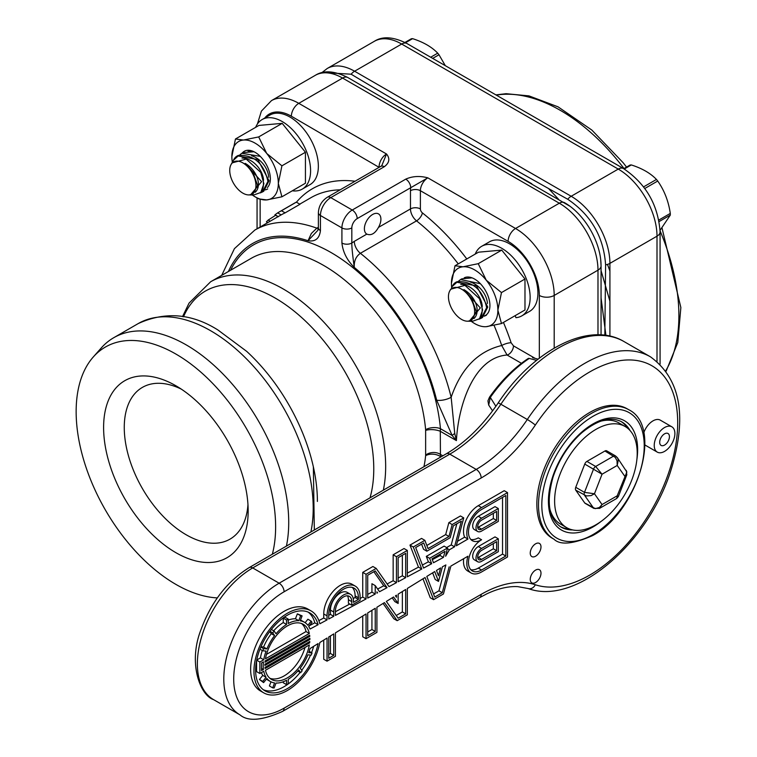 <?xml version="1.0" encoding="UTF-8"?>
<svg xmlns="http://www.w3.org/2000/svg" width="757" height="757" viewBox="0 0 757 757"><rect width="100%" height="100%" fill="white"/><g stroke="black" fill="none" stroke-linecap="round" stroke-linejoin="round"><path stroke-width="1.14" d="M601.058 334.906L601.058 265.868A10.513 6.065 180 0 0 601.039 265.489A51.107 29.514 -120 0 0 600.661 259.244A51.107 29.514 -120 0 0 570.116 206.339A51.107 29.514 -120 0 0 564.902 202.895A10.513 6.065 120 0 0 564.58 202.687A10.513 6.065 120 0 0 559.319 203.207L515.545 228.482L427.819 177.838C419.842 175.719 412.499 176.144 405.771 179.125A7.012 4.05 60 0 1 410.729 187.708L427.819 177.838A10.513 6.065 -60 0 0 420.39 190.707L508.108 241.36A10.513 6.065 -60 0 1 515.545 228.482A54.674 31.567 -120 0 1 554.2 295.438L554.2 348.106M278.254 216.757L274.933 214.837L277.658 212.868A171.139 98.807 60 0 1 278.831 212.178A171.139 98.807 60 0 1 281.462 210.749L296.328 202.166A171.139 98.807 -120 0 0 294.274 203.264L288.729 206.462A171.139 98.807 -120 0 0 288.152 206.793L286.468 207.768A171.139 98.807 60 0 1 287.045 207.437L281.121 210.862A171.139 98.807 -120 0 0 280.535 211.194L278.831 212.178M285.891 208.099A171.139 98.807 60 0 1 286.468 207.768M296.328 202.166L299.99 204.276L285.115 212.859A167.628 96.782 -120 0 0 281.15 214.884L254.797 230.1A167.628 96.782 -120 0 1 316.852 228.16L311.345 233.468L308.052 240.735C315.309 241.918 319.435 238.55 320.438 230.63A7.012 4.05 180 0 1 318.385 227.762A7.012 4.05 180 0 1 318.385 227.743L318.385 212.651A7.012 4.05 180 0 0 320.438 215.508L341.918 227.914L341.918 243.025A7.012 4.05 0 0 0 351.825 243.025L351.825 227.914A7.589 4.381 -60 0 1 357.2 218.612L410.729 187.708A17.525 10.115 120 0 0 410.474 190.707A7.012 4.05 180 0 1 420.39 190.707L420.39 208.923A7.012 4.05 180 0 0 410.474 208.923A10.513 6.065 -120 0 0 416.549 220.864A7.012 3.236 128.4 0 0 422.406 212.906A3.501 2.025 60 0 1 420.39 208.923M281.462 210.749L285.115 212.859M267.76 222.615L266.398 221.829A171.139 98.807 60 0 1 268.215 220.06L275.662 215.262M268.215 220.06L270.192 221.205M317.826 230.365L308.052 240.735A157.115 90.717 60 0 0 228.406 271.508M320.438 230.63L320.438 215.508A14.601 8.431 -60 0 1 330.762 197.624L384.291 166.72A7.012 4.05 -120 0 0 380.79 166.379A7.012 4.05 -120 0 0 380.762 166.389L327.261 197.284C321.734 200.917 318.773 206.046 318.385 212.651M384.291 166.72C389.448 162.84 390.186 158.591 386.524 153.993L381.85 165.528M341.918 243.025C342.921 252.1 347.047 260.247 354.304 267.439C352.601 255.421 351.778 247.284 351.825 243.025L354.304 241.351A10.513 6.065 -120 0 0 360.379 253.292L416.549 220.864A167.628 96.782 60 0 1 458.25 263.89M494.056 325.378A167.628 96.782 60 0 1 501.711 345.514A7.012 1.902 161.5 0 1 511.136 342.76A174.64 100.832 -120 0 0 503.433 322.425M454.739 433.458A10.513 0.861 146.7 0 0 452.147 435.464L456.405 440.593L454.739 433.458L451.153 397.283C461.07 368.517 477.922 351.257 501.711 345.514L507.076 355.024A7.012 4.05 120 0 0 513.473 345.854L511.136 342.76M378.462 227.403C375.027 233.572 371.148 235.815 366.823 234.121A11.686 6.747 -60 0 1 366.804 234.112A11.686 6.747 -60 0 1 366.804 220.628A11.686 6.747 -60 0 1 378.481 213.881A11.686 6.747 -60 0 1 380.903 219.227A11.686 6.747 -60 0 1 378.462 227.403L410.474 208.923L410.474 190.707M436.666 400.198A157.115 90.717 60 0 0 354.304 267.439C353.85 261.222 355.875 256.509 360.379 253.292A167.628 96.782 -120 0 1 451.153 397.283A10.513 3.861 166.2 0 1 436.666 400.198L452.147 435.464L440.451 428.708A155.478 89.771 -120 0 0 347.908 263.748A155.478 89.771 -120 0 0 230.592 270.24M440.394 457.209A155.478 89.771 -120 0 0 440.451 456.603L440.3 431.291L456.405 440.593C458.401 404.229 474.279 357.408 507.076 355.024L521.431 363.313M440.953 456.887L440.451 456.603A10.513 6.699 5.8 0 0 425.633 455.686A144.965 83.696 60 0 1 423.939 466.709M383.345 490.139A144.965 83.696 -120 0 0 385.663 466.473A144.965 83.696 -120 0 0 283.156 288.928A144.965 83.696 -120 0 0 210.664 281.746L251.258 258.307A144.965 83.696 60 0 1 357.701 291.776A144.965 83.696 60 0 1 425.633 429.683A10.513 5.365 174.8 0 1 440.451 428.708L440.3 431.291A10.513 4.069 4.4 0 0 425.633 430.383L425.633 455.686M442.836 455.799L440.3 454.342A10.513 7.759 -6 0 0 425.633 455.118M425.633 429.683L425.633 430.383M286.411 546.109A144.965 83.696 -120 0 0 288.72 522.444A144.965 83.696 -120 0 0 225.444 376.551A144.965 83.696 -120 0 0 113.73 337.717A144.965 83.696 -120 0 0 101.306 347.917L93.272 356.992A141.057 81.444 -120 0 0 76.145 411.638A141.057 81.444 -120 0 0 217.306 597.907M247.965 504.645A87.613 50.587 60 0 1 230.014 539.135A87.613 50.587 60 0 1 162.5 515.659A87.613 50.587 60 0 1 124.262 427.497A87.613 50.587 60 0 1 142.401 387.385A87.613 50.587 60 0 1 181.245 389.089M103.605 427.497A102.214 59.018 60 0 1 175.889 385.767A102.214 59.018 60 0 1 248.164 510.947A102.214 59.018 60 0 1 175.889 552.676A102.214 59.018 60 0 1 103.605 427.497M272.34 554.228A141.057 81.444 -120 0 0 275.624 526.806A141.057 81.444 -120 0 0 205.109 375.983A141.057 81.444 -120 0 0 93.272 356.992M660.057 230.327L670.295 215.111A37.358 21.565 -120 0 0 670.305 214.269A37.358 21.565 -120 0 0 670.295 213.417C668.535 201.267 664.343 190.471 657.729 181.027L644.794 188.493M670.295 215.111L659.129 221.555M658.845 220.032L670.295 213.417M643.601 186.875L656.451 179.447C650.518 173.23 642.135 168.395 631.319 164.941L624.27 169.01M631.319 164.941A37.358 21.565 -120 0 0 630.051 165.054L623.74 168.697M657.729 181.027A37.358 21.565 -120 0 0 656.451 179.447M472.075 277.857L461.827 278.841L460.568 279.57L480.373 283.686M458.789 280.885L460.568 279.57M486.391 315.243L484.272 316.18M470.334 282.03A18.934 12.585 51.1 0 1 487.442 303.519M452.468 286.023A21.906 12.642 60 0 1 452.733 285.512A21.906 12.642 60 0 1 455.723 282.361A21.906 12.642 60 0 1 457.635 281.595C473.087 281.273 482.767 289.978 486.656 307.683L481.225 318.224L482.483 317.495L487.763 307.039L476.522 285.853L456.159 282.134M481.225 318.224L479.03 319.18M451.475 288.001L452.147 286.562L457.635 281.595M460.739 284.367A18.934 12.585 51.1 0 1 482.275 306.5M467.921 321.214L471.725 320.249L476.267 311.515L471.725 298.712L463.88 289.638L480.307 307.929L469.226 321.242L472.406 321.309L479.503 318.763L482.606 310.02L479.503 298.703L464.949 285.37L450.699 289.202L449.762 290.896A18.528 10.702 60 0 1 461.562 289.155A18.528 10.702 60 0 1 474.336 308.288A18.528 10.702 60 0 1 467.258 321.195A18.528 10.702 60 0 1 461.562 319.416A18.528 10.702 60 0 1 449.762 290.896M479.503 298.703A21.906 12.642 60 0 1 482.171 310.275A21.906 12.642 60 0 1 479.503 318.763M469.226 321.242L468.479 321.205M463.88 289.638A18.934 12.585 51.1 0 1 473.901 318.574M445.315 65.679L438.994 54.75L432.692 58.393M430.686 57.229L437.726 53.17C431.783 46.953 423.409 42.108 412.593 38.654L405.525 42.733M412.593 38.654A37.358 21.565 -120 0 0 411.325 38.768L404.967 42.439M438.994 54.75A37.358 21.565 -120 0 0 437.726 53.17M254.021 151.76L243.092 152.564L241.843 153.283L260.266 156.368M240.054 154.608L241.843 153.283M267.666 188.957L265.537 189.893M251.608 155.743A18.934 12.585 51.1 0 1 268.707 177.233M233.733 159.736A21.906 12.642 60 0 1 233.998 159.225A21.906 12.642 60 0 1 236.998 156.084A21.906 12.642 60 0 1 238.909 155.308C254.361 154.996 264.032 163.692 267.921 181.406L262.499 191.937L263.758 191.218L269.038 180.762L257.796 159.566L237.433 155.847M262.499 191.937L260.304 192.903M232.749 161.714L233.421 160.276L238.909 155.308M242.013 158.09A18.934 12.585 51.1 0 1 263.55 180.213M249.185 194.928L252.999 193.972L257.541 185.228L252.999 172.426L245.145 163.351L261.581 181.652L250.491 194.956L253.68 195.022L260.768 192.486L263.871 183.743L260.768 172.416L246.224 159.093L231.964 162.925L231.036 164.619A18.528 10.702 60 0 1 242.836 162.869A18.528 10.702 60 0 1 255.611 182.002A18.528 10.702 60 0 1 248.523 194.918A18.528 10.702 60 0 1 242.836 193.13A18.528 10.702 60 0 1 231.036 164.619M260.768 172.416A21.906 12.642 60 0 1 263.436 183.989A21.906 12.642 60 0 1 260.768 192.486M250.491 194.956L249.744 194.928M245.145 163.351A18.934 12.585 51.1 0 1 255.175 192.287M521.828 315.858A40.159 23.183 -120 0 0 521.828 269.492A40.159 23.183 -120 0 0 481.67 246.309L489.438 241.824A40.159 23.183 -120 0 1 529.597 265.007A40.159 23.183 -120 0 1 529.588 311.373L521.828 315.858A40.159 23.183 -120 0 1 515.943 317.675L515.167 315.65M481.67 246.309A40.159 23.183 -120 0 0 475.216 254.087M255.658 127.327A40.159 23.183 60 0 1 262.121 119.549L269.88 115.064A40.159 23.183 60 0 1 310.039 138.247A40.159 23.183 60 0 1 310.039 184.613L302.27 189.099A40.159 23.183 60 0 1 292.306 190.802M262.121 119.549A40.159 23.183 60 0 1 302.27 142.732A40.159 23.183 60 0 1 302.27 189.099M471.214 321.28A32.854 18.972 -120 0 0 486.259 326.674L501.475 323.561L524.98 309.982L524.98 279.011L501.749 250.103L478.519 252.185L455.004 265.754L451.418 283.317A32.854 18.972 -120 0 0 451.683 287.509M501.475 323.561L497.879 310.143L501.475 292.58L486.259 280.204L478.244 263.682L463.029 266.795L455.004 265.754M478.244 263.682L501.749 250.103M501.475 292.58L524.98 279.011M486.259 326.674A32.854 18.972 -120 0 0 497.879 310.143A32.854 18.972 -120 0 0 494.766 294.937A32.854 18.972 -120 0 0 486.259 280.204A32.854 18.972 -120 0 0 463.029 266.795A32.854 18.972 -120 0 0 451.418 283.317M464.211 277.828A21.603 12.472 60 0 1 474.648 279.096A21.603 12.472 60 0 1 487.877 295.552A21.603 12.472 60 0 1 489.921 305.554A21.603 12.472 60 0 1 484.594 315.858M252.299 194.994A32.854 18.972 -120 0 0 255.09 196.801L258.686 198.873L266.71 199.914L281.916 196.801L305.431 183.222L305.431 152.252L282.191 123.353L258.96 125.425L235.455 138.995L231.86 156.557A32.854 18.972 -120 0 0 232.342 162.291M281.916 196.801L278.321 183.383L281.916 165.821L305.431 152.252M281.916 165.821L266.71 153.444L258.686 136.922L282.191 123.353M258.686 136.922L243.48 140.036L235.455 138.995M255.09 196.801A32.854 18.972 -120 0 0 266.71 199.914A32.854 18.972 -120 0 0 278.321 183.383A32.854 18.972 -120 0 0 266.71 153.444A32.854 18.972 -120 0 0 243.48 140.036A32.854 18.972 -120 0 0 234.973 144.947A32.854 18.972 -120 0 0 231.86 156.557M242.183 153.084A21.603 12.472 60 0 1 255.09 152.337A21.603 12.472 60 0 1 270.363 178.794A21.603 12.472 60 0 1 268.319 186.43A21.603 12.472 60 0 1 267.401 187.518M252.904 151.476A20.269 11.705 -120 0 0 248.031 151.078M607.076 451.191A3.501 2.025 120 0 0 606.679 450.822A3.501 2.025 120 0 0 604.928 451.002L586.902 461.41A3.501 2.025 120 0 0 584.754 464.079L575.746 487.309A3.501 2.025 120 0 0 575.746 490.167L584.754 502.989A3.501 2.025 120 0 0 585.152 503.358A3.501 2.025 120 0 0 585.663 503.519M604.928 451.002L615.242 457.37L617.021 460.758L617.21 465.46L618.289 460.142L617.598 458.061L615.829 456.244A3.501 2.025 -60 0 0 615.441 455.884L606.679 450.822M584.754 464.079L602.042 474.223L595.655 466.463L586.902 461.41M575.746 490.167L586.42 495.93L591.037 495.627L594.463 493.763L584.499 492.362L575.746 487.309M599.374 508.449L602.042 504.55L599.383 507.493L595.352 508.638L584.754 502.989M617.315 457.616L626.872 471.999L617.21 495.797L616.747 498.428L618.365 496.554L617.21 495.797L602.042 504.55L594.463 493.763L602.042 474.223L617.21 465.46L624.79 476.248L626.843 474.677M554.616 500.935A58.412 33.724 -60 0 1 580.108 442.154A58.412 33.724 -60 0 1 625.121 426.503A58.412 33.724 -60 0 1 637.214 453.244A58.412 33.724 -60 0 1 611.722 512.025A58.412 33.724 -60 0 1 566.709 527.676A58.412 33.724 -60 0 1 554.616 500.935M600.519 421.252A58.412 33.724 -60 0 1 618.923 422.926L625.121 426.503M566.709 527.676L560.521 524.099A58.412 33.724 -60 0 1 549.856 508.997M530.25 553.102A7.589 4.381 -60 0 1 533.562 545.456A7.589 4.381 -60 0 1 539.41 543.422A7.589 4.381 -60 0 1 540.99 546.904A7.589 4.381 -60 0 1 537.669 554.54A7.589 4.381 -60 0 1 531.821 556.575A7.589 4.381 -60 0 1 530.25 553.102M530.25 579.389A7.589 4.381 -60 0 1 533.562 571.743A7.589 4.381 -60 0 1 539.41 569.709A7.589 4.381 -60 0 1 540.99 573.191A7.589 4.381 -60 0 1 537.669 580.827A7.589 4.381 -60 0 1 531.821 582.862A7.589 4.381 -60 0 1 530.25 579.389M446.611 547.548L451.219 544.898L454.522 546.8L449.355 549.79L447.264 548.579M456.301 545.778L467.94 539.06A20.893 12.065 -60 0 1 481.584 507.568L507.512 492.599L507.512 556.982L481.584 571.951A20.893 12.065 -60 0 1 471.138 572.992A20.893 12.065 -60 0 1 467.94 556.225L450.888 566.066L443.451 593.971L433.581 599.667L425.046 577.525L407.332 588.463L407.332 614.816L397.17 620.683L384.452 602.6L376.91 607.256L376.91 632.388L366.038 638.662L366.038 613.974L335.408 632.89L335.408 656.347L327.043 661.173L327.043 638.056L319.851 642.494A47.312 27.318 -60 0 1 296.328 683.94A47.312 27.318 -60 0 1 263.739 692.844A47.312 27.318 -60 0 1 263.739 638.217A47.312 27.318 -60 0 1 311.051 610.899A47.312 27.318 -60 0 1 319.851 623.768L327.043 619.907L327.043 615.867A23.363 13.494 -60 0 1 337.243 592.353A23.363 13.494 -60 0 1 355.251 586.098A23.363 13.494 -60 0 1 360.086 596.79L360.086 600.367L351.721 605.193L351.721 601.616A11.535 6.662 120 0 0 349.337 596.336A11.535 6.662 120 0 0 340.442 599.43A11.535 6.662 120 0 0 335.408 611.041L335.408 615.413L366.038 598.967L366.038 574.279L376.201 568.412L389.013 586.637L396.46 582.635L396.46 556.717L407.332 550.434L407.332 576.787L421.772 569.037L413.284 546.999L424.857 540.328L428.036 548.588L448.986 536.486L452.166 524.554L463.738 517.873L456.301 545.778M457.502 541.264L464.637 537.148L467.94 539.06M309.282 625.765L314.808 622.803L318.11 624.705L310.029 629.048A34.169 19.729 -60 0 0 308.724 626.455L312.045 622.33L311.203 621.147L307.891 625.263A34.169 19.729 -60 0 0 304.484 622.282A34.169 19.729 -60 0 0 300.198 620.825L302.109 615.895L300.661 615.763L298.75 620.693A34.169 19.729 -60 0 0 288.237 623.513L288.237 619.094L286.562 620.059L286.562 624.478A34.169 19.729 -60 0 0 276.05 633.798L274.138 631.073L272.69 632.88L274.602 635.596A34.169 19.729 -60 0 0 266.909 648.929L263.597 648.635L262.755 650.783L266.067 651.086A34.169 19.729 -60 0 0 263.758 659.773L260.455 657.871A34.169 19.729 -60 0 1 262.291 650.518M318.877 620.617L323.741 617.996L327.043 619.907M328.718 615.327L330.43 614.41L333.742 616.312L328.718 619.008L328.718 614.902A20.997 12.121 -60 0 1 337.887 593.772A20.997 12.121 -60 0 1 354.068 588.142A20.997 12.121 -60 0 1 358.411 597.756L358.411 599.402L353.396 602.298L353.396 600.651A13.9 8.024 120 0 0 350.519 594.292A13.9 8.024 120 0 0 339.808 598.011A13.9 8.024 120 0 0 333.742 612.006L333.742 616.312M360.086 598.484L362.735 597.065L366.038 598.967M335.408 611.732L349.734 604.048M367.713 594.387L371.933 592.125L375.235 594.027L367.713 598.068L367.713 575.244L375.235 570.901L387.035 587.687L383.733 585.786L373.835 571.705M376.91 592.409L377.554 592.788L376.91 591.86L376.91 593.128L377.554 592.788M377.648 589.05L383.733 585.786M371.933 592.125L371.933 583.713L375.235 585.615L379.531 591.728L387.035 587.687M387.13 583.959L393.157 580.723L396.46 582.635M398.135 578.045L402.355 575.784L405.667 577.686L398.135 581.736L398.135 557.682L405.667 553.339L405.667 577.686M407.332 573.106L418.47 567.125L421.772 569.037M422.406 565.015L428.386 561.808L431.689 563.71L429.607 558.297L447.415 548.021L445.636 556.225L449.355 549.79M421.583 544.141L423.56 549.279L426.863 551.191L423.683 542.93L415.669 547.557L423.579 568.072L431.689 563.71M432.313 559.697L440.101 555.515L443.403 557.426L433.496 562.744L431.992 558.855L445.031 551.323L443.403 557.426M318.11 624.705A44.947 25.946 -60 0 0 309.868 612.952A44.947 25.946 -60 0 0 264.922 638.899A44.947 25.946 -60 0 0 264.922 690.8A44.947 25.946 -60 0 0 295.656 682.549A44.947 25.946 -60 0 0 318.11 643.573L310.029 648.569A34.169 19.729 -60 0 1 308.724 652.666L312.045 652.96L311.203 655.117L307.891 654.814A34.169 19.729 -60 0 1 300.198 668.147L302.109 670.872L300.661 672.67L298.75 669.954A34.169 19.729 -60 0 1 288.237 679.275L288.237 683.685L286.562 684.65L286.562 680.24A34.169 19.729 -60 0 1 276.05 683.051L274.138 687.981L272.69 687.858L274.602 682.928A34.169 19.729 -60 0 1 270.315 681.461A34.169 19.729 -60 0 1 266.909 678.48L263.597 682.606L262.755 681.414L266.067 677.288A34.169 19.729 -60 0 1 263.758 671.27L259.878 673.512L259.878 662.015L263.758 659.773M333.742 655.382L333.742 633.921L328.718 637.025L328.718 658.278L333.742 655.382L330.43 653.471L330.43 635.965M375.235 631.423L375.235 608.287L367.713 612.943L367.713 635.766L375.235 631.423L371.933 629.512L371.933 610.331M392.192 597.822L394.832 601.578L398.135 603.48L393.564 596.97L386.344 601.427L398.135 618.195L405.667 613.851L402.355 611.949L402.355 591.539M396.46 595.182L395.457 595.806L396.46 597.245L396.46 595.182M405.667 613.851L405.667 589.495L398.135 594.15L398.135 603.48M434.717 571.554L426.806 576.437L434.745 597.065L442.277 592.712L438.975 590.81L445.873 564.94L442.41 566.804L438.511 581.414L434.717 571.554M440.602 567.911L436.467 570.466L438.511 575.765L440.602 567.911M471.138 572.992L467.826 571.081A20.893 12.065 -60 0 1 463.691 558.675M426.834 545.466L445.684 534.584L448.863 522.642L460.436 515.962L463.738 517.873M449.175 566.851L442.277 592.712M432.635 572.841L435.209 579.512L438.511 581.414M433.543 593.942L438.975 590.81M433.581 599.667L430.269 597.765L422.974 578.812M397.17 620.683L393.867 618.781L383.089 603.443M367.713 631.953L371.933 629.512M396.233 615.488L402.355 611.949M366.038 638.662L362.735 636.76L362.735 616.018M328.718 654.464L330.43 653.471M327.043 661.173L323.741 659.262L323.741 640.1M553.992 539.211L552.336 538.265A74.763 43.168 -60 0 1 536.855 504.039A74.763 43.168 -60 0 1 569.491 428.793A74.763 43.168 -60 0 1 627.099 408.771L628.755 409.717A74.763 43.168 120 0 0 571.147 429.749A74.763 43.168 120 0 0 538.511 504.985A74.763 43.168 120 0 0 553.992 539.211C560.218 545.343 573.068 544.151 592.542 535.625C637.489 512.186 663.548 426.551 628.755 409.717M657.256 452.109A14.601 8.431 -60 0 1 657.256 435.247A14.601 8.431 -60 0 1 671.856 426.816A14.601 8.431 -60 0 1 674.884 433.506A14.601 8.431 -60 0 1 668.507 448.201A14.601 8.431 -60 0 1 657.256 452.109L645.693 445.428A14.601 8.431 -60 0 1 644.926 444.879M643.762 432.786A14.601 8.431 -60 0 1 660.293 420.144L671.856 426.816M263.739 692.844L260.436 690.942A47.312 27.318 -60 0 1 260.436 636.306A47.312 27.318 -60 0 1 307.749 608.997L311.051 610.899M323.741 617.996L323.741 613.955A23.363 13.494 -60 0 1 333.941 590.451A23.363 13.494 -60 0 1 351.948 584.186L355.251 586.098M351.721 605.193L348.419 603.291L348.419 599.714A11.535 6.662 120 0 0 347.444 595.806M362.735 597.065L362.735 572.377L372.898 566.501L376.201 568.412M393.157 580.723L393.157 554.805L404.03 548.532L407.332 550.434M418.47 567.125L409.982 545.097L421.554 538.416L424.857 540.328M464.637 537.148A20.893 12.065 -60 0 1 478.282 505.667L504.209 490.697L507.512 492.599M496.639 550.708L481.584 559.395A5.517 3.189 -60 0 1 478.821 559.669A5.517 3.189 -60 0 1 477.979 555.25A5.517 3.189 -60 0 1 481.584 550.386L496.639 541.69L496.639 550.708L493.337 548.797L493.337 543.602M477.724 557.767A5.517 3.189 120 0 0 478.282 557.493L493.337 548.797M498.305 551.673L481.584 561.334A7.882 4.551 -60 0 1 477.639 561.722A7.882 4.551 -60 0 1 476.427 555.401A7.882 4.551 -60 0 1 481.584 548.456L498.305 538.795L498.305 551.673M477.639 561.722L474.336 559.811A7.882 4.551 -60 0 1 473.125 553.49A7.882 4.551 -60 0 1 478.282 546.545L495.002 536.893L498.305 538.795M505.837 556.017L481.584 570.021A18.528 10.702 -60 0 1 472.321 570.939A18.528 10.702 -60 0 1 469.472 556.092A18.528 10.702 -60 0 1 481.584 539.76A18.528 10.702 -60 0 1 472.321 540.678A18.528 10.702 -60 0 1 469.472 525.831A18.528 10.702 -60 0 1 481.584 509.499L505.837 495.504L505.837 556.017L502.534 554.115L502.534 497.406M470.816 569.728A18.528 10.702 120 0 0 478.282 568.11L502.534 554.115M470.816 539.467A18.528 10.702 120 0 0 478.282 537.858L481.584 539.76M426.863 551.191L450.16 537.744L453.339 525.803L461.354 521.185L454.522 546.8M375.235 585.615L375.235 594.027M309.329 644.955A31.803 18.357 -60 0 1 293.64 673.219A31.803 18.357 -60 0 1 271.498 679.417A31.803 18.357 -60 0 1 265.47 670.286L309.329 644.955M265.158 668.535L309.641 642.844A31.803 18.357 -60 0 0 309.774 641.51L265.016 667.352A31.803 18.357 -60 0 0 265.158 668.535M309.878 639.523L264.912 665.479A31.803 18.357 -60 0 1 264.912 664.23L309.878 638.265A31.803 18.357 -60 0 1 309.878 639.523L308.79 638.889M309.774 636.391L265.016 662.233A31.803 18.357 -60 0 1 265.158 660.899L309.641 635.218A31.803 18.357 -60 0 1 309.774 636.391L308.686 635.766M265.47 658.789L309.329 633.467A31.803 18.357 -60 0 0 303.302 624.326A31.803 18.357 -60 0 0 281.159 630.524A31.803 18.357 -60 0 0 265.47 658.789M263.464 669.51A34.169 19.729 -60 0 1 263.464 661.873L261.543 662.981L261.543 670.617L263.464 669.51L261.543 668.403M451.219 544.898L456.85 523.787M409.982 545.097L413.284 546.999M445.684 534.584L448.986 536.486M448.863 522.642L452.166 524.554M330.43 614.41L330.43 610.095A13.9 8.024 -60 0 1 336.505 596.109A13.9 8.024 -60 0 1 347.217 592.381L350.519 594.292M353.216 598.588L355.109 597.491L355.109 595.854A20.997 12.121 120 0 0 352.279 587.413M355.109 597.491L358.411 599.402M402.355 575.784L402.355 555.241M362.735 572.377L366.038 574.279M393.157 554.805L396.46 556.717M440.101 555.515L440.527 553.925M428.386 561.808L426.305 556.395L429.607 558.297M426.305 556.395L444.113 546.109L447.415 548.021M477.724 527.506A5.517 3.189 120 0 0 478.282 527.232L493.337 518.536L493.337 513.341M481.584 529.143A5.517 3.189 -60 0 1 478.821 529.408A5.517 3.189 -60 0 1 477.979 524.989A5.517 3.189 -60 0 1 481.584 520.125L496.639 511.439L496.639 520.447L481.584 529.143L478.282 527.232M493.337 518.536L496.639 520.447M481.584 531.073A7.882 4.551 -60 0 1 477.639 531.461A7.882 4.551 -60 0 1 476.427 525.14A7.882 4.551 -60 0 1 481.584 518.195L498.305 508.534L498.305 521.412L481.584 531.073M477.639 531.461L474.336 529.55A7.882 4.551 -60 0 1 473.125 523.238A7.882 4.551 -60 0 1 478.282 516.283L495.002 506.632L498.305 508.534M308.553 642.22L309.641 642.844M266.492 654.379L306.027 631.556L309.329 633.467M306.027 631.556A31.803 18.357 120 0 0 301.56 623.522M269.927 678.31A31.803 18.357 120 0 0 305.005 647.453M288.237 620.087A34.169 19.729 -60 0 1 295.448 618.781L298.75 620.693M300.51 620.021A34.169 19.729 -60 0 1 301.182 620.371L304.484 622.282M273.674 630.808A34.169 19.729 -60 0 1 283.26 622.566L286.562 624.478M260.957 646.781L263.597 647.017L266.909 648.929M263.597 647.017A34.169 19.729 -60 0 1 271.299 633.694L274.602 635.596M263.597 682.606L259.452 679.502L262.764 675.386L266.067 677.288M262.764 675.386A34.169 19.729 -60 0 1 261.392 672.632M270.315 681.461L267.013 679.559A34.169 19.729 -60 0 1 266.36 679.152M256.566 660.757L256.566 671.601L259.878 673.512M256.68 660.18L259.878 662.015M256.718 660.028L260.455 657.871M297.813 671.033L300.661 672.67M271.347 629.464L274.138 631.073M269.937 631.291L272.69 632.88M271.299 633.694L269.766 631.518M260.843 647.046L263.597 648.635M259.963 649.175L262.755 650.783M309.197 651.323L312.045 652.96M286.562 684.65L283.26 682.748L283.26 681.754M283.26 622.566L283.26 618.147L284.935 617.182L288.237 619.094M283.26 618.147L286.562 620.059M259.452 679.502L262.755 681.414M270.987 681.82L269.388 685.946L272.69 687.858M305.128 622.68L307.9 619.235L311.203 621.147M295.448 618.781L297.359 613.851L302.109 615.895M297.359 613.851L300.661 615.763M314.808 622.803A44.947 25.946 120 0 0 308.156 612.101M263.332 689.741A44.947 25.946 120 0 0 300.141 672.377M301.721 670.323A44.947 25.946 120 0 0 310.54 655.051M311.524 652.657A44.947 25.946 120 0 0 313.672 646.317M620.92 421.412A60.749 35.068 -60 0 1 627.534 428.15M569.34 528.944A60.749 35.068 -60 0 1 560.199 526.588M495.901 406.282L490.299 397.434L489.486 397.198L487.934 400.869L488.691 405.052L490.299 397.434A105.952 61.175 -60 0 1 529.266 358.43L528.149 358.534C513.871 368.044 500.983 380.932 489.486 397.198M528.149 358.534A3.501 1.874 -123.4 0 1 529.266 358.43L536.571 360.37M669.434 436.647A6.889 3.984 -60 0 1 666.425 443.583A6.889 3.984 -60 0 1 661.116 445.428A6.889 3.984 -60 0 1 659.688 442.277A6.889 3.984 -60 0 1 662.697 435.341A6.889 3.984 -60 0 1 668.005 433.496A6.889 3.984 -60 0 1 669.434 436.647M322.719 72.492L351.134 74.205C422.51 116.909 494.709 158.582 567.722 199.252C591.037 214.988 603.67 236.865 605.6 264.874L604.834 335.247M609.915 271.063L607.483 264.42M609.915 301.182L601.058 270.618M558.458 199.148L548.484 188.474M605.912 335.389L601.058 297.87M531.774 183.743L482.54 155.317M277.658 212.868L281.15 214.884M274.961 214.733L278.188 216.597M299.753 204.144L310.966 197.672A167.628 96.782 60 0 1 340.148 189.837M318.385 227.27L316.852 228.16A10.513 6.065 60 0 0 318.356 228.51M405.771 179.125L352.242 210.03L330.762 197.624A7.012 4.05 -120 0 0 327.261 197.284M348.154 77.753A10.513 6.065 120 0 0 347.832 77.545A10.513 6.065 120 0 0 342.58 78.066L559.319 203.207A54.674 31.567 60 0 1 597.983 270.164L597.983 334.812M570.116 206.339L347.832 77.545C334.471 70.77 323.608 70.041 315.243 75.359A54.674 31.567 60 0 1 342.58 78.066L298.797 103.34A54.674 31.567 -120 0 0 271.46 100.634L261.402 111.118L257.418 123.997M379.494 167.127A7.012 4.05 0 0 0 379.087 166.862A10.513 6.065 120 0 1 386.524 153.993L298.797 103.34A10.513 6.065 -60 0 0 291.36 116.218L379.087 167.354M357.2 218.612A7.012 4.05 60 0 0 352.242 210.03A14.601 8.431 120 0 0 341.918 227.914A7.012 4.05 0 0 0 351.825 227.914M355.024 181.245A174.64 100.832 -120 0 0 296.422 202.223M466.795 258.951A174.64 100.832 -120 0 0 422.406 212.906M535.142 358.364L513.473 345.854M508.108 241.36A44.152 25.492 60 0 1 539.334 295.438L539.334 358.193M539.334 295.438A10.513 6.065 -0 0 0 554.2 295.438L597.983 270.164A10.513 6.065 180 0 0 601.058 265.868L600.661 259.244M264.789 118.007A44.152 25.492 60 0 1 291.36 116.218M260.143 227.015L260.143 199.507M366.823 234.121L354.304 241.351M317.401 501.437A139.525 80.554 -120 0 0 313.351 466.804A139.525 80.554 -120 0 0 246.706 351.38L217.997 330.033C191.767 313.445 165.168 311.288 138.209 323.58A144.965 83.696 60 0 1 210.692 330.762A144.965 83.696 60 0 1 313.209 508.307A144.965 83.696 60 0 1 310.89 531.972M183.478 316.814A139.525 80.554 60 0 1 275.113 298.012A139.525 80.554 60 0 1 373.769 468.895A139.525 80.554 60 0 1 370.012 497.841M599.563 508.344L593.904 508.411A3.501 2.025 120 0 1 593.516 508.042L584.499 495.22A3.501 2.025 -60 0 1 584.499 492.362L593.516 469.132A3.501 2.025 -60 0 1 595.655 466.463L613.681 456.055A3.501 2.025 -60 0 1 615.441 455.884L617.248 457.55M535.322 425.093A124.413 71.83 -60 0 1 654.341 367.277A124.413 71.83 -60 0 1 654.341 505.137A124.413 71.83 -60 0 1 535.322 584.754A123.826 71.489 120 0 0 481.178 594.359L284.093 708.145A71.262 41.143 -60 0 1 233.705 679.057A71.262 41.143 -60 0 1 284.093 591.785L481.178 477.998A123.826 71.489 120 0 0 535.322 425.093A7.012 0.681 33.9 0 0 527.298 419.501L500.869 404.238A7.012 0.681 -146.1 0 0 498.115 403.055C482.682 425.671 465.404 442.59 446.289 453.803L249.204 567.589C227.232 581.262 211.137 602.023 200.908 629.852C187.954 662.933 199.943 695.229 213.569 699.629A78.264 45.183 -60 0 1 201.58 636.911A78.264 45.183 -60 0 1 252.706 567.939A7.012 4.05 -120 0 0 249.204 567.589M478.282 557.493L481.584 559.395M478.282 546.545L481.584 548.456M478.282 568.11L481.584 570.021M478.282 505.667L481.584 507.568M330.43 610.095L333.742 612.006M355.109 595.854L358.411 597.756M323.741 613.955L327.043 615.867M348.419 599.714L351.721 601.616M478.282 516.283L481.584 518.195M636.883 459.48A63.077 36.421 120 0 0 637.631 449.667A63.077 36.421 120 0 0 593.024 423.92A63.077 36.421 120 0 0 548.418 501.172A63.077 36.421 120 0 0 593.024 526.929A63.077 36.421 120 0 0 601.143 521.374M572.604 529.919A60.749 35.068 -60 0 1 561.003 527.071C548.674 518.8 546.052 502.071 553.121 476.891C559.101 459.338 568.621 444.662 581.679 432.862C597.557 419.794 610.918 416.132 621.743 421.857A60.749 35.068 -60 0 1 630.004 430.487M644.235 445.854A72.426 41.815 -60 0 1 593.024 534.556A72.426 41.815 -60 0 1 541.813 504.985A72.426 41.815 -60 0 1 593.024 416.284A72.426 41.815 -60 0 1 644.235 445.854M535.322 584.754A7.012 5.687 108.3 0 1 528.159 588.539C575.566 606.111 647.188 544.103 670.465 471.781C687.593 417.372 680.931 379.058 650.471 356.84A131.415 75.87 120 0 0 527.298 419.501A116.815 67.449 -60 0 1 476.219 469.416L279.134 583.202L252.706 567.939L449.79 454.153A7.012 4.05 -120 0 0 446.289 453.803M481.178 477.998A7.012 4.05 -120 0 0 476.219 469.416L449.79 454.153A116.815 67.449 120 0 0 500.869 404.238A131.415 75.87 -60 0 1 624.042 341.577C588.823 320.457 532.937 350.188 498.115 403.055M284.093 591.785A7.012 4.05 -120 0 0 279.134 583.202A78.264 45.183 120 0 0 228.008 652.165A78.264 45.183 120 0 0 240.007 714.882L213.569 699.629M481.178 594.359A7.012 4.05 60 0 1 479.73 597.576L486.817 593.838C498.125 588.52 508.449 586.126 517.788 586.637L528.159 588.539M284.093 708.145A7.012 4.05 60 0 1 282.645 711.353L479.73 597.576M567.722 199.252A10.513 6.065 -60 0 1 571.175 196.271L354.598 71.224A10.513 6.065 120 0 0 351.134 74.205M605.6 264.874A10.513 6.065 0 0 0 609.915 263.37A54.788 31.633 -120 0 0 571.175 196.271L618.261 169.085L401.674 44.038A10.513 6.065 -60 0 1 406.935 43.518C393.441 36.733 382.559 35.995 374.289 41.332A54.788 31.633 60 0 1 401.674 44.038L354.598 71.224A54.788 31.633 -120 0 0 327.204 68.509L321.772 72.719M496.28 95.108A167.628 96.782 60 0 1 624.014 168.537M660.066 230.809A167.628 96.782 60 0 1 678.887 315.688A167.628 96.782 60 0 1 665.81 370.637M609.915 336.117L609.915 263.37L657 236.184A10.513 6.065 0 0 0 660.076 231.888C658.126 204.873 645.939 183.762 623.513 168.565L406.935 43.518M657 361.354L657 236.184A54.788 31.633 60 0 0 618.261 169.085A10.513 6.065 -60 0 1 623.513 168.565M317.817 230.383L318.394 227.743M380.771 166.389L381.821 165.622M221.706 275.368L234.415 248.665L254.797 230.1M257.058 228.794L257.058 197.937M314.325 529.995L313.351 466.804M138.209 323.58L113.73 337.717M182.513 316.644L189.042 303.131L210.664 281.746M315.243 75.359L271.46 100.634M456.66 281.822L455.723 282.361M452.147 286.562L452.733 285.512M467.258 321.195L467.958 321.214M237.935 155.545L236.998 156.084M233.421 160.276L233.998 159.225M248.523 194.918L249.223 194.928M593.904 508.411L585.152 503.358M599.582 508.344L616.775 498.418M618.365 496.554L626.796 474.838L626.294 470.4M492.589 410.871L488.691 405.052M650.471 356.84L624.042 341.577M240.007 714.882C247.993 721.743 262.206 720.569 282.645 711.353M538.095 359.159L532.578 357.683M495.92 94.89L506.064 93.698L528.963 95.884L558.051 106.841L591.851 130.072L623.096 162.67L626.541 167.079M662.025 227.98L680.855 307.55L677.789 342.514L666.151 371.11M374.289 41.332L327.204 68.509M660.076 364.098L660.076 231.888"/></g></svg>
